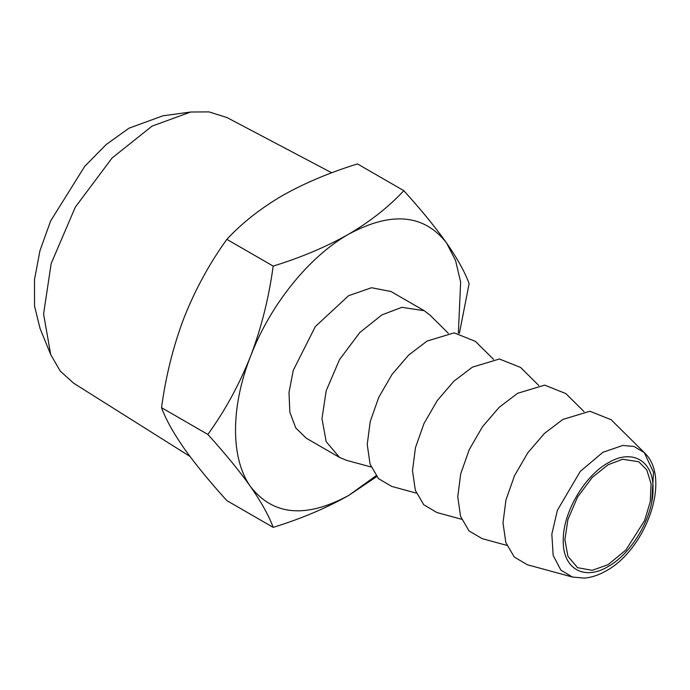<?xml version="1.0" encoding="UTF-8"?>
<svg xmlns="http://www.w3.org/2000/svg" width="690" height="690" viewBox="0 0 690 690"><rect width="100%" height="100%" fill="white"/><g stroke="black" fill="none" stroke-linecap="round" stroke-linejoin="round"><path stroke-width="1.03" d="M50.715 354.574L40.089 328.604L34.543 306.067L34.5 279.579L39.96 250.66L50.611 220.998L84.715 166.359L106.182 144.546L128.996 128.176L162.952 115.808L190.751 112.013L152.05 126.115L112.116 157.967L75.339 207.086L51.189 263.494L43.574 314.002L50.715 354.574L60.246 371.108L73.666 383.217L189.974 456.435M331.743 172.802L227.036 117.576L209.027 111.892L190.751 112.013M608.14 564.644L625.899 549.99L644.564 520.622L650.247 501.837L651.084 483.871L646.78 469.933L638.733 461.722L622.561 459.281L608.14 464.75L592.218 477.445L577.556 497.041L567.922 519.536L564.886 539.675L567.922 556.304L577.556 567.68L592.218 570.337L608.14 564.644M403.814 190.673L357.48 163.918C329.44 172.595 304.299 183.221 282.055 195.796C260.234 208.656 241.828 223.172 226.846 239.344C209.51 263.416 195.253 289.533 184.075 317.685C173.328 346.009 165.816 376.007 161.529 407.687C165.798 419.287 173.311 432.828 184.075 448.319C195.218 463.999 209.475 481.439 226.846 500.612L273.18 527.367C268.91 515.766 261.389 502.225 250.625 486.735C239.482 471.054 225.233 453.623 207.863 434.441C225.199 410.369 239.456 384.252 250.625 356.1C261.372 327.776 268.893 297.778 273.18 266.099C301.194 257.448 326.336 246.822 348.605 234.221C370.392 221.378 388.789 206.862 403.814 190.673C421.15 209.82 435.407 227.252 446.577 242.975C457.332 258.431 464.844 271.972 469.131 283.599L459.411 333.296M376.688 476.6L348.605 495.489C326.336 508.09 301.194 518.716 273.18 527.367M226.846 239.344L273.18 266.099M161.529 407.687L207.863 434.441M572.407 577.038L527.384 564.765L514.24 557.002L505.839 542.564L502.993 522.882L505.986 499.853L514.516 475.72L527.764 452.838L544.436 433.432L562.893 419.416L589.916 411.249L611.124 419.727L644.262 452.58L633.955 446.447L622.803 445.447L602.87 452.312L580.255 471.417L557.399 510.264L551.836 534.146L553.164 555.441L560.884 570.121L572.407 577.038L584.283 578.108C591.597 577.495 598.894 575.072 606.191 570.837C645.84 549.404 672.112 478.032 644.262 452.58L653.525 472.357L651.774 501.69M458.367 333.149L460.635 282.02L455.573 260.579L446.577 242.975C423.988 214.098 391.334 211.183 348.605 234.221C308.939 256.706 270.144 304.963 250.625 356.1C230.486 407.186 230.486 458.91 250.625 486.735C273.214 515.611 305.877 518.526 348.605 495.489L376.024 475.764M339.523 457.418L306.257 438.21L295.786 427.955L289.86 412.266L288.998 392.481L293.267 370.332L315.33 326.56L348.605 295.691L371.522 287.73L390.954 291.499L424.229 310.707L401.839 307.335L381.88 314.907L359.835 332.494L339.523 359.611L326.189 390.756L321.98 418.649L326.189 441.678L339.523 457.418L346.371 460.264L371.108 467.009M506.874 545.385L482.129 538.64L468.984 530.877L460.584 516.439L457.746 496.757L460.73 473.728L469.26 449.595L482.508 426.705L499.18 407.307L517.638 393.283L544.669 385.123L565.869 393.602L584.085 411.654M448.319 333.27L430.112 315.218L424.229 310.707M461.619 519.26L436.882 512.515L423.738 504.744L415.337 490.314L412.491 470.623L415.475 447.603L424.014 423.47L437.262 400.579L453.925 381.182L472.383 367.158L499.413 358.998L520.622 367.468L538.83 385.52M416.363 493.134L391.627 486.39L378.482 478.618L370.082 464.18L367.235 444.498L370.228 421.478L378.758 397.345L392.006 374.454L408.67 355.057L427.127 341.032L454.158 332.873L475.367 341.343L493.574 359.395M608.14 462.869C584.154 476.005 562.635 513.274 563.256 540.615C562.635 568.664 584.154 581.092 608.14 566.525C632.126 553.397 653.646 516.12 653.025 488.787C653.646 460.73 632.126 448.31 608.14 462.869"/></g></svg>
